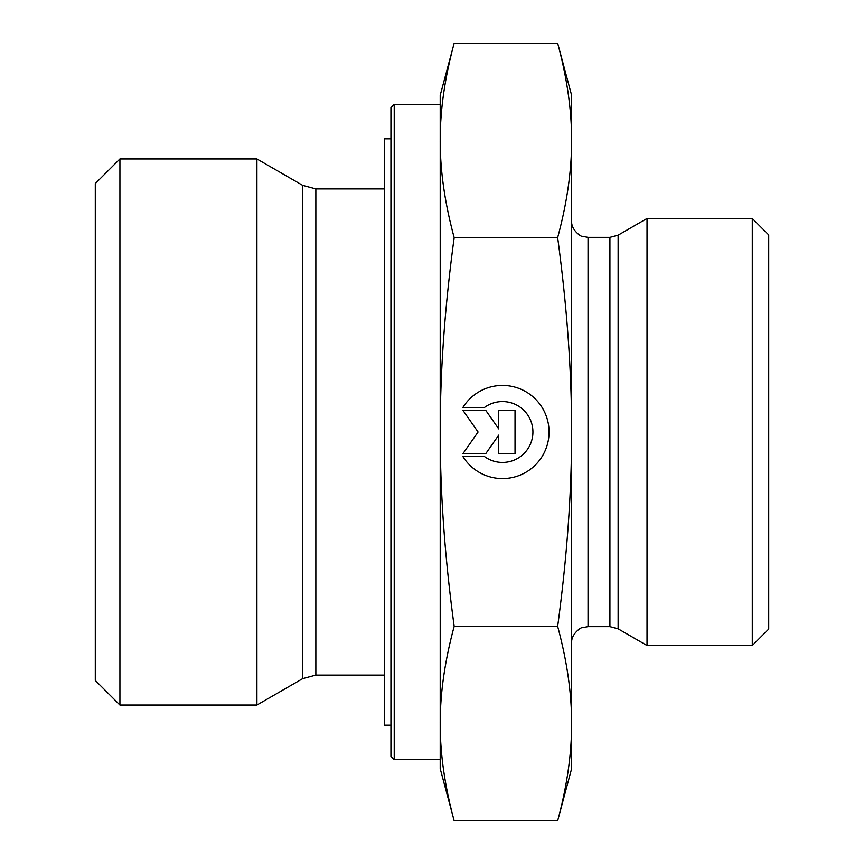 <?xml version="1.0" encoding="UTF-8"?>
<svg xmlns="http://www.w3.org/2000/svg" width="864" height="864" viewBox="0 0 864 864"><rect width="100%" height="100%" fill="white"/><g stroke="black" fill="none" stroke-linecap="round" stroke-linejoin="round"><path stroke-width="1.3" d="M462.866 407.549A46.57 46.57 0 0 1 532.775 396.619A46.57 46.57 0 0 1 532.775 467.381A46.57 46.57 0 0 1 462.866 456.451L484.38 456.451A30.434 30.434 0 0 0 525.053 411.566A30.434 30.434 0 0 0 484.38 407.549L462.866 407.549M498.733 410.26L515.03 410.26L515.03 453.74L498.733 453.74L498.733 435.11L485.687 453.74L462.866 453.74L478.084 432L462.866 410.26L485.687 410.26L498.733 428.89L498.733 410.26M394.222 104.328L390.938 107.611L390.938 756.389L394.222 759.672L394.222 104.328L440.208 104.328L440.208 140.4L440.208 95.288L454.172 43.2C444.787 77.814 440.132 110.214 440.208 140.4C440.132 170.586 444.787 202.986 454.172 237.6C444.787 306.828 440.132 371.628 440.208 432L440.208 140.4M394.222 759.672L440.208 759.672L440.208 432C440.132 492.372 444.787 557.172 454.172 626.4C444.787 661.014 440.132 693.414 440.208 723.6C440.132 753.786 444.787 786.186 454.172 820.8L557.658 820.8C567.032 786.186 571.687 753.786 571.612 723.6C571.687 693.414 567.032 661.014 557.658 626.4C567.032 557.172 571.687 492.372 571.612 432C571.687 371.628 567.032 306.828 557.658 237.6C567.032 202.986 571.687 170.586 571.612 140.4C571.687 110.214 567.032 77.814 557.658 43.2L454.172 43.2M302.713 678.607L256.91 705.056L256.91 158.944L302.713 185.393L302.713 678.607L315.857 675.086L315.857 188.914L384.372 188.914M119.923 158.944L95.288 183.578L95.288 680.422L119.923 705.056L119.923 158.944L256.91 158.944M454.172 820.8L440.208 768.712L440.208 723.6M454.172 626.4L557.658 626.4M454.172 237.6L557.658 237.6M557.658 43.2L571.612 95.288L571.612 768.712L557.658 820.8M618.127 628.841L647.028 645.527L647.028 218.473L618.127 235.159L609.919 237.362L609.919 626.638L618.127 628.841L618.127 235.159M752.285 645.527L768.712 629.1L768.712 234.9L752.285 218.473L752.285 645.527L647.028 645.527M390.938 138.812L384.372 138.812L384.372 725.188L390.938 725.188M609.919 626.638L588.038 626.638L588.038 237.362L609.919 237.362M315.857 675.086L384.372 675.086M302.713 185.393L315.857 188.914M119.923 705.056L256.91 705.056M588.038 237.362L582.228 236.304C581.537 237.049 570.985 230.159 571.612 220.936M588.038 626.638L582.228 627.696C581.537 626.951 570.985 633.841 571.612 643.064M752.285 218.473L647.028 218.473"/></g></svg>
